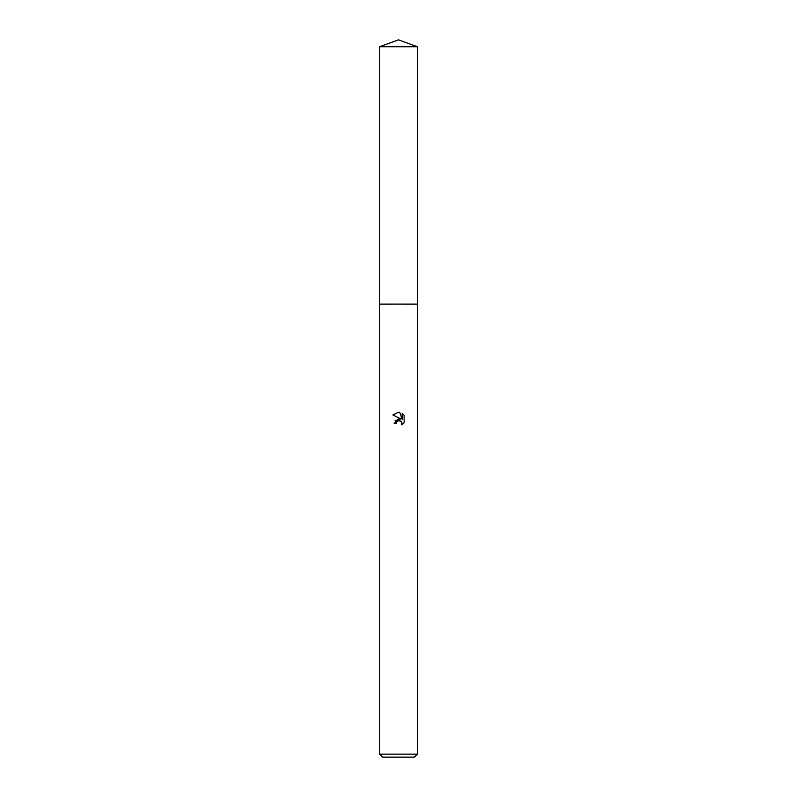 <?xml version="1.0" encoding="UTF-8"?>
<svg xmlns="http://www.w3.org/2000/svg" width="797" height="797" viewBox="0 0 797 797"><rect width="100%" height="100%" fill="white"/><g stroke="black" fill="none" stroke-linecap="round" stroke-linejoin="round"><path stroke-width="1.2" d="M379.621 46.724L417.379 46.724L398.5 39.85L379.621 46.724L379.621 304.115L417.379 304.125L417.379 754.131L379.621 754.131L382.64 757.15L414.36 757.15L417.379 754.131M398.5 420.637L396.458 422.231L396.139 423.596L394.156 423.596L398.5 418.634L400.901 418.923L392.891 414.978L398.5 412.208L399.715 412.348L402.166 419.391L402.166 413.354L404.109 415.317L404.109 422.769L401.857 424.931L402.176 423.576L401.289 421.444L398.5 420.637L400.044 420.696M396.139 423.596L396.348 422.49M401.857 424.931L404.109 422.769M400.901 418.923L395.053 420.716M396.458 422.231L397.683 420.946M401.648 421.882L401.857 424.921M404.109 415.317L402.166 413.354M399.715 412.348L398.719 412.218M398.5 412.208L392.891 414.978M379.621 754.131L379.621 304.125L417.379 304.115L417.379 46.724"/></g></svg>
